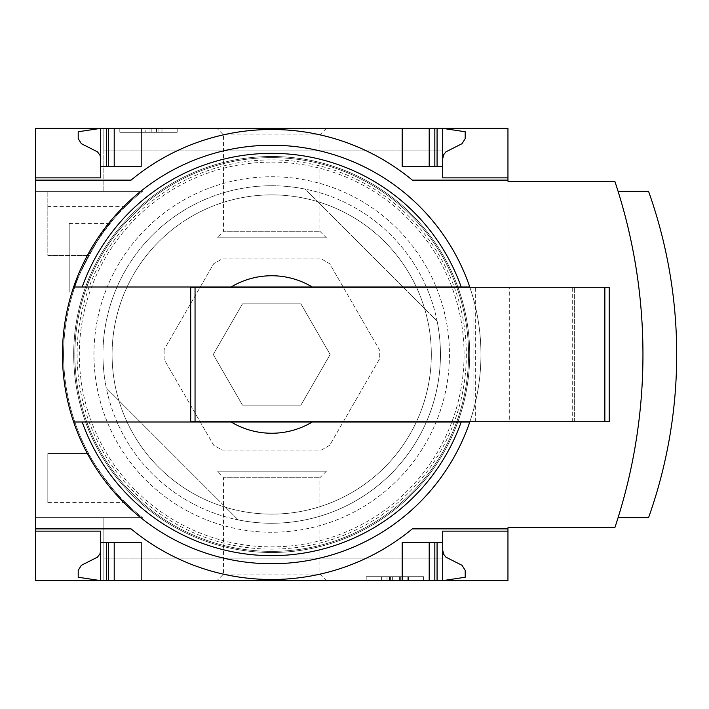<?xml version="1.0" encoding="UTF-8"?>
<svg xmlns="http://www.w3.org/2000/svg" width="709" height="709" viewBox="0 0 709 709"><rect width="100%" height="100%" fill="white"/><g stroke="black" fill="none" stroke-linecap="round" stroke-linejoin="round"><path stroke-width="0.53" stroke-dasharray="3.54 2.66" d="M125.458 502.592A208.127 208.127 0 0 0 142.447 517.623L35.45 517.623L35.45 191.377L35.45 517.623L142.447 517.623A208.127 208.127 0 0 1 88.625 255.497C87.925 253.184 117.738 211.158 125.458 206.408A208.127 208.127 0 0 1 142.447 191.377L35.45 191.377L142.447 191.377A208.127 208.127 0 0 0 88.625 453.503C87.925 455.816 117.738 497.842 125.458 502.592L47.822 502.592L47.822 453.503L47.822 502.592M73.16 292.064C69.517 290.628 105.57 222.573 110.028 223.441C105.499 222.653 69.535 290.646 73.16 292.064L69.198 292.064L69.198 223.441L69.198 292.064M60.992 517.623L103.851 517.623L60.992 517.623L103.851 517.623L60.992 517.623L60.992 531.13L60.992 517.623L60.992 531.13L100.705 531.13L100.705 580.627L100.705 531.13L100.705 580.627L103.851 580.627L103.851 517.623L103.851 580.627L103.851 558.125L103.851 580.627L100.705 580.627L103.851 580.627L103.851 517.623L103.851 580.627L103.851 558.125L103.851 580.627L100.705 580.627L100.705 531.13L60.992 531.13L100.705 531.13L60.992 531.13L60.992 517.623M88.625 453.503L47.822 453.503L88.625 453.503M88.625 255.497L47.822 255.497L47.822 191.377L47.822 255.497L88.625 255.497M60.992 191.377L103.851 191.377L60.992 191.377L103.851 191.377L60.992 191.377L60.992 177.87L100.705 177.87L100.705 128.373L100.705 177.87L60.992 177.87L100.705 177.87L60.992 177.87L60.992 191.377M35.45 128.373L35.45 580.627L507.954 580.627L507.954 128.373L35.45 128.373M103.851 191.377L103.851 128.373L103.851 150.875L103.851 128.373L100.705 128.373L103.851 128.373L103.851 150.875L103.851 128.373L100.705 128.373L100.705 177.87L100.705 128.373L103.851 128.373L103.851 191.377M216.981 580.627L326.424 580.627L216.981 580.627L223.521 574.086L319.883 574.086L223.521 574.086L223.521 477.724L319.883 477.724L223.521 477.724L216.981 471.184L326.424 471.184L216.981 471.184M442.7 550.255L443.71 554.394L445.952 557.177L462.046 565.312L465.201 570.364L465.201 577.25L442.7 580.627L103.851 580.627L442.7 580.627L103.851 580.627L442.7 580.627L442.7 542.376L402.198 542.376L434.83 542.376L402.198 542.376L402.198 580.627M216.981 128.373L326.424 128.373L216.981 128.373L223.521 134.914L319.883 134.914L223.521 134.914L223.521 231.276L319.883 231.276L223.521 231.276L216.981 237.816L326.424 237.816L216.981 237.816M402.198 128.373L402.198 166.624L402.198 128.373L402.198 166.624L442.7 166.624L442.7 128.373L103.851 128.373L442.7 128.373L103.851 128.373L442.7 128.373L402.198 128.373L442.7 128.373L442.7 150.875L442.7 128.373L442.7 150.875L442.7 128.373L465.201 131.75L465.201 138.636L462.046 143.688L445.952 151.823L443.71 154.606L442.7 158.745L442.7 128.373L442.7 158.745M100.705 550.255L99.996 553.747L97.452 557.177L81.358 565.312L78.203 570.364L78.203 577.25L100.705 580.627L100.705 550.255L100.705 580.627L141.197 580.627L100.705 580.627L100.705 531.13M100.705 177.87L100.705 128.373L141.197 128.373L100.705 128.373L100.705 158.745L100.705 128.373L78.203 131.75L78.203 138.636L81.358 143.688L97.452 151.823L99.996 155.253L100.705 158.745M177.197 128.373L119.821 128.373L177.197 128.373L177.197 132.308L119.821 132.308L119.821 128.373L119.821 132.308L177.197 132.308L177.197 128.373M423.574 580.627L366.198 580.627L423.574 580.627L423.574 576.692L366.198 576.692L366.198 580.627L366.198 576.692L423.574 576.692L423.574 580.627M437.099 321.026A168.751 168.751 0 0 1 238.224 519.901A168.751 168.751 0 0 0 437.099 321.026L305.18 189.099A168.751 168.751 0 0 0 106.306 387.974L238.224 519.901L106.306 387.974A168.751 168.751 0 0 1 305.18 189.099L437.099 321.026M507.954 181.247L507.954 527.753L614.827 527.753A547.676 547.676 0 0 0 614.827 181.247L507.954 181.247M35.45 528.879L131.076 528.879A220.623 220.623 0 0 0 412.328 528.879L507.954 528.879M434.83 542.376L437.081 542.376L434.83 542.376L434.83 580.627M106.323 542.376L114.202 542.376L106.323 542.376L106.323 580.627M114.202 542.376L141.197 542.376L114.202 542.376L114.202 580.627M100.705 542.376L141.197 542.376L141.197 580.627M507.954 180.121L412.328 180.121A220.623 220.623 0 0 0 131.076 180.121L35.45 180.121M437.081 166.624L442.7 166.624L437.081 166.624L437.081 128.373M114.202 166.624L141.197 166.624L106.323 166.624L114.202 166.624L114.202 128.373M106.323 166.624L100.705 166.624L106.323 166.624L106.323 128.373M100.705 166.624L141.197 166.624L141.197 128.373M164.098 349.626L164.098 359.374L213.675 445.252L222.121 450.126L321.283 450.126L329.72 445.252L379.306 359.374L379.306 349.626L329.72 263.748L321.283 258.874L222.121 258.874L213.675 263.748L164.098 349.626L213.675 263.748L222.121 258.874L321.283 258.874L329.72 263.748L379.306 349.626L379.306 359.374L329.72 445.252L321.283 450.126L222.121 450.126L213.675 445.252L164.098 359.374L164.098 349.626M242.469 303.877L213.241 354.5L242.469 405.123L300.926 405.123L330.155 354.5L300.926 303.877L242.469 303.877L213.241 354.5L242.469 405.123L300.926 405.123L330.155 354.5L300.926 303.877L242.469 303.877M618.097 517.623A547.676 547.676 0 0 0 618.097 191.377A547.676 547.676 0 0 1 618.097 517.623L648.575 517.623A487.127 487.127 0 0 0 648.575 191.377L618.097 191.377M271.698 145.248A209.252 209.252 0 0 1 452.918 459.122A209.252 209.252 0 0 1 90.486 459.122A209.252 209.252 0 0 1 271.698 145.248M469.863 421.722A209.252 209.252 0 0 0 469.863 287.278L609.199 287.278L609.199 421.722L190.703 421.722L190.703 287.278L469.863 287.278M271.698 156.503A197.997 197.997 0 0 1 443.178 453.503A197.997 197.997 0 0 1 100.226 453.503A197.997 197.997 0 0 1 271.698 156.503A197.997 197.997 0 0 1 443.178 453.503A197.997 197.997 0 0 1 100.226 453.503A197.997 197.997 0 0 1 271.698 156.503M271.698 162.122A192.378 192.378 0 0 1 438.304 450.685A192.378 192.378 0 0 1 105.1 450.685A192.378 192.378 0 0 1 271.698 162.122M145.815 128.373L162.99 128.373L145.815 128.373L145.815 132.308L138.946 132.308L138.946 128.373L138.946 132.308L162.99 132.308L145.815 132.308L145.815 128.373M149.971 132.308L149.971 128.373M162.99 132.308L162.99 128.373M161.882 132.308L161.882 128.373M156.503 132.308L156.503 128.373M151.212 132.308L151.212 128.373L151.212 132.308M158.072 132.308L158.072 128.373L158.072 132.308M390.42 576.692L408.57 576.692L392.635 576.692L392.635 580.627L408.57 580.627L381.389 580.627L387.017 580.627L387.017 576.692L392.635 576.692L381.389 576.692L381.389 580.627L381.389 576.692L408.393 576.692L408.393 580.627L408.393 576.692L390.42 576.692L390.42 580.627M387.017 580.627L392.635 580.627L392.635 576.692L381.389 576.692L381.389 580.627M381.389 576.692L387.017 576.692M507.954 531.13L442.7 531.13L442.7 542.376M429.202 580.627L429.202 542.376M442.7 166.624L442.7 177.87L507.954 177.87M429.202 166.624L429.202 128.373M312.261 287.003L231.134 287.003M231.134 421.997L312.261 421.997M509.301 421.722L473.08 421.722L473.08 287.278L574.325 287.278L473.08 287.278L473.08 421.722L574.325 421.722L509.301 421.722L509.301 287.278M574.325 421.722L574.325 287.278L574.325 421.722M125.458 206.408L47.822 206.408M440.449 354.5A168.751 168.751 0 0 1 187.327 500.643A168.751 168.751 0 0 1 187.327 208.357A168.751 168.751 0 0 1 440.449 354.5A168.751 168.751 0 0 1 187.327 500.643A168.751 168.751 0 0 1 187.327 208.357A168.751 168.751 0 0 1 440.449 354.5M466.327 354.5A194.629 194.629 0 0 1 174.387 523.047A194.629 194.629 0 0 1 174.387 185.953A194.629 194.629 0 0 1 466.327 354.5M468.578 354.5A196.872 196.872 0 0 1 173.262 524.997A196.872 196.872 0 0 1 173.262 184.003A196.872 196.872 0 0 1 468.578 354.5A196.872 196.872 0 0 1 173.262 524.997A196.872 196.872 0 0 1 173.262 184.003A196.872 196.872 0 0 1 468.578 354.5M431.32 354.5A159.614 159.614 0 0 1 191.891 492.728A159.614 159.614 0 0 1 191.891 216.272A159.614 159.614 0 0 1 431.32 354.5A159.614 159.614 0 0 1 191.891 492.728A159.614 159.614 0 0 1 191.891 216.272A159.614 159.614 0 0 1 431.32 354.5M449.453 354.5A177.746 177.746 0 0 1 182.825 508.433A177.746 177.746 0 0 1 182.825 200.567A177.746 177.746 0 0 1 449.453 354.5A177.746 177.746 0 0 1 182.825 508.433A177.746 177.746 0 0 1 182.825 200.567A177.746 177.746 0 0 1 449.453 354.5M400.7 576.692L400.7 580.627M407.152 576.692L407.152 580.627M389.498 576.692L389.498 580.627M401.923 576.692L401.923 580.627M399.619 576.692L399.619 580.627M437.081 580.627L437.081 542.376M108.574 580.627L108.574 542.376M434.83 166.624L434.83 128.373M108.574 166.624L108.574 128.373M475.322 421.722L475.322 287.278M572.686 421.722L572.686 287.278M442.7 150.875L103.851 150.875L442.7 150.875M442.7 558.125L103.851 558.125L442.7 558.125M326.424 471.184L319.883 477.724L319.883 574.086L326.424 580.627M326.424 128.373L319.883 134.914L319.883 231.276L326.424 237.816M408.57 576.692L408.57 580.627M389.294 576.692L389.294 580.627M402.428 576.692L402.428 580.627M110.028 223.441L69.198 223.441"/><path stroke-width="1.06" d="M507.954 528.879L507.954 580.627L35.45 580.627L35.45 528.879L131.076 528.879A220.623 220.623 0 0 0 412.328 528.879L507.954 528.879L507.954 527.753L614.827 527.753A547.676 547.676 0 0 0 614.827 181.247L507.954 181.247L507.954 128.373L35.45 128.373L35.45 177.87L100.705 177.87L100.705 128.373L78.203 131.75L78.203 138.636L81.358 143.688L97.452 151.823L99.996 155.253L100.705 158.745M507.954 180.121L412.328 180.121A220.623 220.623 0 0 0 131.076 180.121L35.45 180.121L35.45 528.879M35.45 180.121L35.45 177.87L100.705 177.87M100.705 531.13L35.45 531.13L100.705 531.13L100.705 580.627L78.203 577.25L78.203 570.364L81.358 565.312L97.452 557.177L99.996 553.747L100.705 550.255M469.863 421.722A209.252 209.252 0 0 1 469.766 421.997L312.261 421.997A78.752 78.752 0 0 1 231.134 421.997L469.766 421.997A209.252 209.252 0 0 1 73.639 421.997L231.134 421.997L73.639 421.997A209.252 209.252 0 0 1 271.698 145.248A209.252 209.252 0 0 1 469.766 287.003L231.134 287.003A78.752 78.752 0 0 1 312.261 287.003L469.766 287.003A209.252 209.252 0 0 1 469.863 287.278M507.954 531.13L442.7 531.13L442.7 542.376L402.198 542.376L402.198 580.627M141.197 580.627L141.197 542.376L100.705 542.376M442.7 542.376L442.7 580.627L465.201 577.25L465.201 570.364L462.046 565.312L445.952 557.177L443.71 554.394L442.7 550.255M402.198 128.373L402.198 166.624L442.7 166.624L442.7 177.87L507.954 177.87M100.705 166.624L141.197 166.624L141.197 128.373M442.7 158.745L443.71 154.606L445.952 151.823L462.046 143.688L465.201 138.636L465.201 131.75L442.7 128.373L442.7 166.624M231.134 287.003L73.639 287.003L231.134 287.003M618.097 517.623L648.575 517.623A487.127 487.127 0 0 0 648.575 191.377L618.097 191.377M429.202 580.627L429.202 542.376M114.202 580.627L114.202 542.376M429.202 166.624L429.202 128.373M114.202 166.624L114.202 128.373M195.046 287.278L190.703 287.278L190.703 421.722L195.046 421.722L195.046 287.278L609.199 287.278L609.199 421.722L195.046 421.722M461.204 421.997A201.17 201.17 0 0 1 82.2 421.997M82.2 287.003A201.17 201.17 0 0 1 461.204 287.003M437.081 580.627L437.081 542.376M434.83 580.627L434.83 542.376M108.574 580.627L108.574 542.376M106.323 580.627L106.323 542.376M434.83 166.624L434.83 128.373M437.081 166.624L437.081 128.373M108.574 166.624L108.574 128.373M106.323 166.624L106.323 128.373M604.857 421.722L604.857 287.278"/></g></svg>
